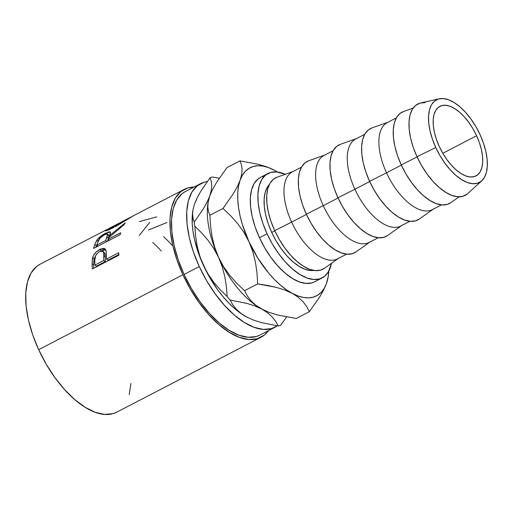 <?xml version="1.0" encoding="UTF-8"?>
<svg xmlns="http://www.w3.org/2000/svg" width="513" height="513" viewBox="0 0 513 513"><rect width="100%" height="100%" fill="white"/><g stroke="black" fill="none" stroke-linecap="round" stroke-linejoin="round"><path stroke-width="0.77" d="M476.603 135.746A39.206 19.135 -117.4 0 1 476.006 175.921A39.206 19.135 -117.4 0 1 439.275 146.506L442.815 153.329L446.938 159.678L451.485 165.321L456.281 170.027L461.142 173.625L465.875 175.972L470.306 176.985L474.262 176.619L477.59 174.888L480.162 171.855L481.88 167.648L482.675 162.416L482.528 156.369L481.431 149.738L479.431 142.774L476.603 135.746L473.057 128.93L468.933 122.575L464.387 116.938L459.59 112.232L454.736 108.634L449.997 106.281L445.573 105.274L441.616 105.64L438.288 107.371L435.717 110.398L433.998 114.611L433.196 119.837L433.35 125.884L434.447 132.514L436.448 139.478L439.275 146.506A39.206 19.135 -117.4 0 1 439.872 106.332A39.206 19.135 -117.4 0 1 476.603 135.746L442.802 153.297L476.603 135.746M200.506 183.686L185.321 191.573A80.862 39.469 62.6 0 0 184.084 274.429L199.268 266.548A80.862 39.469 -117.4 0 1 200.506 183.686A80.862 39.469 -117.4 0 1 207.226 181.608L204.097 182.256L197.236 185.828L191.933 192.074L188.386 200.756L186.738 211.542L187.053 224.014L189.316 237.692L193.439 252.056L199.268 266.548L184.084 274.429L191.394 288.498L199.897 301.599L209.278 313.225L219.166 322.94L229.189 330.359L238.955 335.207L248.093 337.291L256.25 336.528L260.014 335.008M105.819 230.093L39.937 264.298A83.311 40.662 62.6 0 0 38.667 349.667L182.917 274.769A83.311 40.662 -117.4 0 1 184.193 189.4A83.311 40.662 -117.4 0 1 194.01 187.059L187.893 187.918L180.826 191.599L175.356 198.037L171.708 206.983L170.008 218.096L170.335 230.946L172.663 245.041L176.914 259.834L182.917 274.769L38.667 349.667L46.196 364.159L54.962 377.658L64.625 389.643L74.815 399.646L85.139 407.29L95.2 412.285L104.614 414.433L113.02 413.651L116.9 412.086M118.881 255.185L92.308 268.985A83.311 40.662 -117.4 0 1 92.077 263.624L92.455 258.263L93.699 255.102L96.45 251.736L100.465 249.074L104.062 248.337L105.409 249.145L106.204 251.447L106.403 257.128A83.311 40.662 62.6 0 0 106.467 259.071L118.734 252.704A83.311 40.662 62.6 0 0 118.881 255.185A83.311 40.662 62.6 0 1 118.734 252.704L106.467 259.071L108.019 260.168L118.836 254.551L108.019 260.168L106.467 259.071A83.311 40.662 62.6 0 1 106.403 257.128L106.095 250.722L105.165 248.888L99.862 249.376C96.341 251.216 93.937 253.935 92.641 257.513L92.077 263.624L93.629 264.804L94.18 258.866L92.641 257.513L94.18 258.866L95.315 256.391L93.93 259.956L93.629 264.804L92.077 263.624A83.311 40.662 62.6 0 0 92.308 268.985L118.881 255.185M120.189 234.646L93.616 248.446A83.311 40.662 -117.4 0 1 94.834 244.31L97.323 239.481L101.984 235.364L108.647 231.876L110.308 231.908L110.532 232.46L109.679 235.461L125.268 222.854A83.311 40.662 62.6 0 0 124.146 224.585L108.891 237.622A83.311 40.662 62.6 0 0 108.429 239.109L120.696 232.742A83.311 40.662 62.6 0 0 120.189 234.646A83.311 40.662 62.6 0 1 120.696 232.742L108.429 239.109L109.429 240.238L108.429 239.109A83.311 40.662 62.6 0 1 108.891 237.622L124.146 224.585A83.311 40.662 62.6 0 1 125.268 222.854L109.679 235.461L110.385 231.998L105.665 233.159C102.016 235.037 99.124 237.288 96.983 239.924L94.834 244.31L96.303 246.054L97.29 243.681L96.303 246.054L94.834 244.31A83.311 40.662 62.6 0 0 93.616 248.446L120.189 234.646M106.056 229.971L107.903 229.164L104.851 230.856L107.493 230.35L113.809 227.528L107.037 230.504L105.691 230.863L104.889 230.703L105.498 230.266M115.207 226.791L133.976 215.473L115.207 226.791M264.458 176.068A58.809 28.702 62.6 0 0 260.36 177.453A58.809 28.702 62.6 0 0 259.463 237.718L267.055 233.774A58.809 28.702 -117.4 0 1 267.953 173.516A58.809 28.702 -117.4 0 1 285.254 174.292L276.501 171.919L270.569 172.471L265.574 175.068L261.72 179.614L259.142 185.924L257.943 193.773L258.174 202.84L259.815 212.792L262.816 223.232L267.055 233.774L259.463 237.718A58.809 28.702 62.6 0 0 314.559 281.836L322.151 277.899A58.809 28.702 -117.4 0 1 267.055 233.774L272.371 244.008L278.559 253.531L285.375 261.989L292.57 269.056L299.855 274.449L306.96 277.975L313.603 279.489L319.535 278.937L324.53 276.34L328.384 271.8L331.469 263.297A58.809 28.702 -117.4 0 1 322.151 277.899M439.269 98.804L420.859 102.889A51.454 25.118 62.6 0 0 416.998 156.728L435.774 147.52A46.555 22.726 -117.4 0 1 439.269 98.804A46.555 22.726 -117.4 0 1 480.104 134.739A46.555 22.726 -117.4 0 1 481.816 180.749A46.555 22.726 -117.4 0 1 435.774 147.52L416.998 156.728L421.648 165.68L427.06 174.016L433.03 181.416L439.32 187.598L445.694 192.317L451.915 195.402L457.724 196.729L462.918 196.248L467.285 193.972M413.125 108.115L403.577 111.507A51.454 25.118 62.6 0 0 401.237 164.91L417.088 156.933L401.237 164.91L405.886 173.862L411.298 182.198L417.268 189.598L423.558 195.78L429.939 200.5L436.153 203.584L441.969 204.911L447.156 204.43L450.94 202.597M396.357 117.887L387.277 122.601A49.004 23.919 62.6 0 0 386.526 172.817L401.339 165.128L386.526 172.817A49.004 23.919 -117.4 0 1 388.758 121.953M387.988 122.229L371.938 127.936A51.454 25.118 62.6 0 0 369.604 181.339L386.526 172.817L369.604 181.339L374.253 190.291L379.665 198.627L385.635 206.027L391.926 212.209L398.3 216.928L404.52 220.013L410.329 221.34L415.524 220.853L419.307 219.025M364.717 134.31L355.637 139.023A49.004 23.919 62.6 0 0 354.893 189.246L369.7 181.557L354.893 189.246A49.004 23.919 -117.4 0 1 357.119 138.382M356.355 138.657L340.305 144.358A51.454 25.118 62.6 0 0 337.964 197.761L354.893 189.246L337.964 197.761L342.613 206.713L348.032 215.05L353.996 222.45L360.293 228.631L366.667 233.357L372.88 236.435L378.697 237.763L383.884 237.282L387.674 235.454M333.084 150.739L324.004 155.452A49.004 23.919 62.6 0 0 323.261 205.668L338.067 197.98L323.261 205.668A49.004 23.919 -117.4 0 1 325.486 154.811M324.723 155.08L308.672 160.787A51.454 25.118 62.6 0 0 306.332 214.19L323.261 205.668L306.332 214.19L310.981 223.142L316.393 231.478L322.363 238.878L328.653 245.06L335.034 249.78L341.248 252.864L347.064 254.191L352.251 253.711L356.041 251.877M301.452 167.167L292.372 171.881A49.004 23.919 62.6 0 0 291.621 222.097L306.434 214.408L291.621 222.097A49.004 23.919 -117.4 0 1 293.853 171.233M293.083 171.509L277.033 177.209A51.454 25.118 62.6 0 0 274.699 230.619L291.621 222.097L274.699 230.619L279.348 239.571L284.76 247.901L290.73 255.307L297.021 261.483L303.395 266.209L309.615 269.293L315.424 270.614L320.619 270.133L324.402 268.305M271.723 232.427L274.795 230.831L271.723 232.427A49.004 23.919 62.6 0 0 313.815 270.422L310.512 270.524L304.972 269.261L299.053 266.324L292.981 261.829L286.991 255.942L281.304 248.895L276.148 240.956L271.723 232.427L268.19 223.649L265.689 214.941L264.317 206.649L264.124 199.095L265.125 192.555L267.273 187.296L269.274 184.629A49.004 23.919 62.6 0 0 271.723 232.427M277.091 177.19L273.403 179.249L270.024 183.224L267.767 188.752L266.722 195.613L266.92 203.546L268.363 212.254L270.986 221.392L274.699 230.619A51.454 25.118 62.6 0 0 324.351 268.337L338.253 258.494M338.913 258.026A49.004 23.919 -117.4 0 1 291.621 222.097A49.004 23.919 62.6 0 0 337.535 258.866L346.615 254.153M308.73 160.768L305.036 162.82L301.663 166.796L299.406 172.323L298.354 179.184L298.56 187.123L299.996 195.825L302.625 204.969L306.332 214.19A51.454 25.118 62.6 0 0 355.99 251.915L369.886 242.065M370.553 241.597A49.004 23.919 -117.4 0 1 323.261 205.668A49.004 23.919 62.6 0 0 369.174 242.437L378.248 237.724M340.363 144.339L336.669 146.397L333.296 150.373L331.039 155.894L329.994 162.762L330.192 170.694L331.635 179.403L334.258 188.54L337.964 197.761A51.454 25.118 62.6 0 0 387.623 235.486L401.525 225.643M402.186 225.169A49.004 23.919 -117.4 0 1 354.893 189.246A49.004 23.919 62.6 0 0 400.807 226.015L409.887 221.295M371.996 127.91L368.308 129.969L364.929 133.944L362.672 139.472L361.627 146.333L361.825 154.272L363.268 162.974L365.891 172.111L369.604 181.339A51.454 25.118 62.6 0 0 419.256 219.064L433.158 209.214M433.818 208.746A49.004 23.919 -117.4 0 1 386.526 172.817A49.004 23.919 62.6 0 0 432.44 209.586L441.52 204.873M403.635 111.488L399.941 113.546L396.568 117.515L394.311 123.043L393.259 129.904L393.465 137.843L394.901 146.551L397.53 155.689L401.237 164.91A51.454 25.118 62.6 0 0 450.895 202.635L459.161 196.78M425.258 102.606L420.07 103.087L415.703 105.357L412.324 109.333L410.073 114.861L409.021 121.722L409.22 129.661L410.663 138.363L413.286 147.507L416.998 156.728A51.454 25.118 62.6 0 0 467.888 193.459L481.816 180.749M480.104 134.739L483.458 143.082L485.83 151.354L487.138 159.229L487.318 166.411L486.369 172.618L484.33 177.62L481.271 181.217L477.321 183.269L472.627 183.705L467.362 182.506L461.738 179.717L455.974 175.446L450.279 169.854L444.88 163.16L439.981 155.619L435.774 147.52L432.421 139.17L430.041 130.905L428.74 123.024L428.56 115.848L429.509 109.635L431.548 104.639L434.601 101.042L438.551 98.983L443.251 98.547L448.509 99.746L454.133 102.536L459.905 106.813L465.599 112.405L470.998 119.099L475.897 126.64L480.104 134.739M260.482 177.395L257.981 179.011L254.127 183.551L251.55 189.868L250.35 197.71L250.581 206.784L252.223 216.73L255.224 227.176L259.463 237.718L264.779 247.946L270.967 257.475L277.783 265.933L284.978 272.993L292.263 278.392L299.368 281.919L306.011 283.433L311.942 282.881L314.681 281.778M129.205 394.587L130.905 383.48M40.117 264.208L36.577 266.504L31.107 272.935L27.458 281.881L25.759 292.994L26.086 305.844L28.414 319.939L32.665 334.739L38.667 349.667A83.311 40.662 62.6 0 0 116.727 412.176L260.976 337.272A83.311 40.662 -117.4 0 1 182.917 274.769L190.451 289.261L199.211 302.76L208.874 314.738L219.064 324.742L229.388 332.392L239.449 337.381L248.863 339.529L257.269 338.747L264.342 335.072L268.536 330.584A83.311 40.662 -117.4 0 1 260.976 337.272M185.488 191.484L182.051 193.709L176.748 199.955L173.202 208.637L171.554 219.423L171.868 231.895L174.131 245.573L178.255 259.937L184.084 274.429A80.862 39.469 62.6 0 0 259.847 335.098L275.032 327.217A80.862 39.469 -117.4 0 1 199.268 266.548L206.579 280.611L215.082 293.712L224.463 305.344L234.351 315.053L244.374 322.478L254.14 327.32L263.278 329.404L271.435 328.647L277.283 325.838A80.862 39.469 -117.4 0 1 275.032 327.217M194.574 203.841L197.159 197.838L200.718 191.394L210.099 177.69L211.285 181.403L211.734 185.616L211.285 190.438L209.759 195.96L207.181 201.962L203.616 208.4L194.235 222.11L193.055 218.391L192.599 214.184L193.055 209.362L194.574 203.841L197.159 197.838L200.718 191.394L210.099 177.69A81.952 40.001 -117.4 0 1 212.401 177.023A81.952 40.001 62.6 0 0 210.099 177.69L211.285 181.403L211.734 185.616L211.285 190.438L209.759 195.96L207.181 201.962L203.616 208.4L194.235 222.11L193.055 218.391L192.599 214.184L193.055 209.362L194.574 203.841L196.87 198.903M192.741 211.356L192.228 223.546L192.997 231.369L194.536 239.603L199.788 256.744L207.63 273.795L217.525 289.589L223.04 296.681L228.804 303.061L234.717 308.634L240.687 313.289L247.946 317.656M192.882 210.401L192.728 211.439A72.147 35.217 62.6 0 0 203.417 265.349L199.749 255.904L197.204 246.189L195.62 236.262L194.831 226.227L201.776 233.043L208.22 240.52L213.87 248.638L218.602 257.468A72.147 35.217 62.6 0 0 261.79 309.076A72.147 35.217 62.6 0 0 263.034 309.724A72.147 35.217 62.6 0 0 263.163 309.788A72.147 35.217 -117.4 0 1 261.79 309.076A72.147 35.217 -117.4 0 1 218.602 257.468L222.27 266.914L224.816 276.629L226.4 286.555L227.188 296.591L220.244 289.781L213.799 282.297L208.15 274.179L203.417 265.349L199.749 255.904L197.204 246.189L195.62 236.262L194.831 226.227L201.776 233.043L208.22 240.52L213.87 248.638L218.602 257.468L222.27 266.914L224.816 276.629L226.4 286.555L227.188 296.591A81.952 40.001 62.6 0 0 230.087 300.047L247.26 303.491L254.935 305.972L261.79 309.076L267.472 312.699L272.044 316.797L275.616 321.273L278.315 325.992A81.952 40.001 62.6 0 0 280.617 325.325A81.952 40.001 -117.4 0 1 278.315 325.992L261.136 322.549L253.46 320.067L246.606 316.963L240.924 313.34L236.352 309.243L232.78 304.767L230.087 300.047A81.952 40.001 -117.4 0 1 227.188 296.591L220.244 289.781L213.799 282.297L208.15 274.179L203.417 265.349A72.147 35.217 62.6 0 0 246.606 316.963L240.924 313.34L236.352 309.243L232.78 304.767L230.087 300.047L247.26 303.491L254.935 305.972L261.79 309.076L267.472 312.699L272.044 316.797L275.616 321.273L278.315 325.992L261.136 322.549L253.46 320.067L246.606 316.963A72.147 35.217 62.6 0 0 247.856 317.611A72.147 35.217 62.6 0 0 247.959 317.662M194.831 226.227A81.952 40.001 -117.4 0 1 194.235 222.11A81.952 40.001 62.6 0 0 194.831 226.227M219.327 178.158L212.401 177.023L219.327 178.158M280.617 325.325L286.575 316.97L280.617 325.325M208.066 202.52L209.759 195.96L212.581 189.477L216.531 182.481L226.913 167.661L239.988 160.87L241.437 164.737L242.091 169.149L241.726 174.266L240.129 180.185L237.307 186.668L233.357 193.657L222.982 208.483L230.574 215.64L237.641 223.559L243.829 232.216L257.917 258.263L268.594 273.025L274.352 279.412L280.271 284.978L286.241 289.64L292.16 293.308A72.147 35.217 -117.4 0 1 248.972 241.7L252.871 251.883L255.487 262.374L257.013 273.108L257.667 283.894L244.592 290.685L237 283.529L229.933 275.603L223.739 266.952L218.602 257.468L214.703 247.279L212.087 236.788L210.554 226.06L209.907 215.274L208.451 211.407L207.803 206.989L207.912 203.558A72.147 35.217 62.6 0 0 218.602 257.468L214.703 247.279L212.087 236.788L210.554 226.06L209.907 215.274L222.982 208.483L230.574 215.64L237.641 223.559L243.829 232.216L248.972 241.7L252.871 251.883L255.487 262.374L257.013 273.108L257.667 283.894L276.372 287.389L284.728 289.986L297.925 295.924L303.446 297.444L308.621 297.841L313.36 297.11L317.585 295.257L321.228 292.32L324.216 288.344L326.505 283.407L328.064 277.584L328.846 270.979A72.147 35.217 -117.4 0 1 328.358 275.808A72.147 35.217 -117.4 0 1 326.505 283.407L323.632 289.992L319.682 296.969L309.358 311.699L319.682 296.969L323.632 289.992L326.505 283.407A72.147 35.217 -117.4 0 1 292.16 293.308L298.226 297.226L303.029 301.695L306.678 306.569L309.358 311.699L296.283 318.49L277.578 314.995L269.222 312.398L261.79 309.076L255.724 305.158L250.921 300.689L247.272 295.815L244.592 290.685L257.667 283.894L267.305 285.401L276.372 287.389L284.728 289.986L292.16 293.308L298.226 297.226L303.029 301.695L306.678 306.569L309.358 311.699L296.283 318.49L277.578 314.995L269.222 312.398L263.06 309.737L255.724 305.158L250.921 300.689L247.272 295.815L244.592 290.685L237 283.529L229.933 275.603L223.739 266.952L218.602 257.468A72.147 35.217 -117.4 0 1 208.002 202.962A72.147 35.217 62.6 0 0 208.002 202.968M209.759 195.96L212.581 189.477L216.531 182.481L226.913 167.661L239.988 160.87L241.437 164.737L242.091 169.149L241.726 174.266L240.129 180.185L237.307 186.668L233.357 193.657L222.982 208.483L209.907 215.274L208.451 211.407L207.803 206.989L208.169 201.878L209.759 195.96M274.538 170.322L268.709 167.668L263.195 166.148L258.02 165.757L253.281 166.488L249.055 168.341L245.413 171.278L242.425 175.247L240.129 180.185L238.577 186.014L237.788 192.619L237.782 199.897L238.551 207.72L240.09 215.954L242.367 224.457L248.972 241.7A72.147 35.217 -117.4 0 1 240.129 180.185A72.147 35.217 -117.4 0 1 273.23 169.636A72.147 35.217 -117.4 0 1 274.481 170.284L274.417 170.252M267.17 167.014L258.802 164.397L239.988 160.87L258.802 164.397L267.17 167.014L273.14 169.591M328.089 277.571L326.505 283.407L328.358 275.808M274.481 170.284A72.147 35.217 -117.4 0 1 277.462 172.015L274.481 170.284M161.262 250.998A83.311 40.662 62.6 0 0 152.739 242.444M172.163 245.336A83.311 40.662 62.6 0 0 163.641 236.782M139.292 221.622L156.843 216.845M148.494 229.984L167.007 222.495M139.235 235.493L149.764 222.309M107.179 230.452L106.768 229.638L107.179 230.452M108.974 228.465L107.961 229.196L109.263 228.92L114.88 226.4L132.046 216.518L114.88 226.4L115.143 226.823L114.88 226.4C108.121 229.452 106.345 230.048 109.564 228.195M98.4 241.796L96.983 239.924L98.4 241.796M106.197 233.928L105.665 233.159L106.197 233.928M110.34 236.275L109.679 235.461L110.34 236.275M95.905 247.26A80.862 39.469 -117.4 0 1 96.303 246.054A80.862 39.469 62.6 0 0 95.905 247.26M108.179 235.691L108.82 235.679L109.179 236.455L107.493 241.238L109.096 235.852L107.672 233.947L106.98 236.871L108.435 238.66L106.98 236.871L105.704 240.526L106.698 241.655L105.704 240.526L96.848 245.124L97.842 246.253L96.848 245.124L105.704 240.526L107.736 234.069L106.781 233.774L104.761 234.556L107.679 233.954M109.147 235.948L109.179 236.455M98.118 241.405A83.311 40.662 62.6 0 0 96.848 245.124A83.311 40.662 62.6 0 1 98.118 241.405C98.785 239.039 100.997 236.756 104.761 234.556L100.189 237.974L98.118 241.405M101.253 250.94L99.862 249.376L101.388 250.863L105.819 249.837L103.658 249.934L100.817 251.171M93.738 268.241A80.862 39.469 -117.4 0 1 93.629 264.804A80.862 39.469 62.6 0 0 93.738 268.241M105.293 261.579L96.431 266.183L105.293 261.579L105.268 256.994L105.293 261.579L103.741 260.489L105.293 261.579M104.158 252.518L105.082 253.852L105.268 256.994L104.472 252.723L102.901 251.319M103.664 253.454L103.722 255.756L103.536 252.518L102.619 251.126L100.747 251.043L98.451 252.229L95.668 255.519L94.809 260.181C94.469 256.808 96.066 253.916 99.599 251.511L102.901 251.332M103.722 255.756L105.268 256.994L103.722 255.756L103.741 260.489L94.886 265.086L96.431 266.183L94.886 265.086L103.741 260.489L103.722 255.756M94.809 260.181A83.311 40.662 62.6 0 0 94.886 265.086A83.311 40.662 62.6 0 1 94.809 260.181M130.597 217.223L108.589 228.651M184.193 189.4L133.483 215.723M260.36 177.453L267.953 173.516M108.384 230.023L107.91 229.164"/></g></svg>
